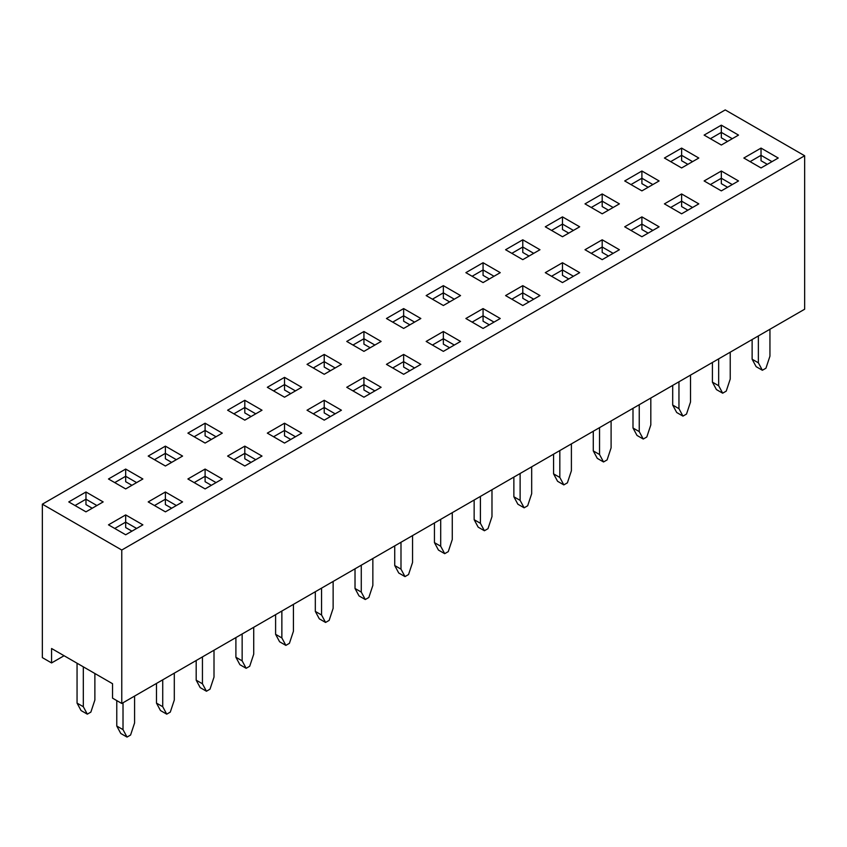 <?xml version="1.0" encoding="UTF-8"?>
<svg xmlns="http://www.w3.org/2000/svg" width="847" height="847" viewBox="0 0 847 847"><rect width="100%" height="100%" fill="white"/><g stroke="black" fill="none" stroke-linecap="round" stroke-linejoin="round"><path stroke-width="1.27" d="M804.65 155.763L725.233 109.919L42.35 504.177L42.35 657.621L51.572 662.947L51.572 648.506L112.545 683.709L112.545 698.15L121.767 703.476L804.65 309.219L804.65 155.763L121.767 550.031L121.767 703.476M142.878 524.844L125.674 534.775L108.48 524.844L125.674 514.912L142.878 524.844M182.581 501.922L165.387 511.842L148.193 501.922L165.387 491.991L182.581 501.922M222.295 478.989L205.101 488.92L187.896 478.989L205.101 469.058L222.295 478.989M262.009 456.067L244.804 465.998L227.61 456.067L244.804 446.136L262.009 456.067M301.712 433.135L284.518 443.066L267.324 433.135L284.518 423.214L301.712 433.135M341.426 410.213L324.221 420.144L307.027 410.213L324.221 400.282L341.426 410.213M381.129 387.291L363.935 397.211L346.741 387.291L363.935 377.36L381.129 387.291M420.843 364.358L403.648 374.289L386.444 364.358L403.648 354.427L420.843 364.358M460.556 341.436L443.352 351.367L426.157 341.436L443.352 331.505L460.556 341.436M500.259 318.504L483.065 328.435L465.871 318.504L483.065 308.583L500.259 318.504M539.973 295.582L522.779 305.513L505.574 295.582L522.779 285.651L539.973 295.582M579.676 272.66L562.482 282.58L545.288 272.66L562.482 262.729L579.676 272.66M619.39 249.727L602.196 259.658L584.991 249.727L602.196 239.796L619.39 249.727M659.104 226.805L641.899 236.737L624.705 226.805L641.899 216.874L659.104 226.805M698.807 203.873L681.613 213.804L664.419 203.873L681.613 193.952L698.807 203.873M738.52 180.951L721.326 190.882L704.122 180.951L721.326 171.02L738.52 180.951M778.234 158.029L761.029 167.95L743.835 158.029L761.029 148.098L778.234 158.029M42.35 504.177L121.767 550.031M738.52 135.096L721.326 145.028L704.122 135.096L721.326 125.165L738.52 135.096M698.807 158.029L681.613 167.95L664.419 158.029L681.613 148.098L698.807 158.029M659.104 180.951L641.899 190.882L624.705 180.951L641.899 171.02L659.104 180.951M619.39 203.873L602.196 213.804L584.991 203.873L602.196 193.952L619.39 203.873M579.676 226.805L562.482 236.737L545.288 226.805L562.482 216.874L579.676 226.805M539.973 249.727L522.779 259.658L505.574 249.727L522.779 239.796L539.973 249.727M500.259 272.66L483.065 282.58L465.871 272.66L483.065 262.729L500.259 272.66M460.556 295.582L443.352 305.513L426.157 295.582L443.352 285.651L460.556 295.582M420.843 318.504L403.648 328.435L386.444 318.504L403.648 308.583L420.843 318.504M381.129 341.436L363.935 351.367L346.741 341.436L363.935 331.505L381.129 341.436M341.426 364.358L324.221 374.289L307.027 364.358L324.221 354.427L341.426 364.358M301.712 387.291L284.518 397.211L267.324 387.291L284.518 377.36L301.712 387.291M262.009 410.213L244.804 420.144L227.61 410.213L244.804 400.282L262.009 410.213M222.295 433.135L205.101 443.066L187.896 433.135L205.101 423.214L222.295 433.135M182.581 456.067L165.387 465.998L148.193 456.067L165.387 446.136L182.581 456.067M142.878 478.989L125.674 488.92L108.48 478.989L125.674 469.058L142.878 478.989M103.165 501.922L85.971 511.842L68.766 501.922L85.971 491.991L103.165 501.922M64.086 655.726L51.572 662.947M732.263 138.707L721.326 132.386L710.379 138.707M727.573 141.417L721.326 137.807L721.326 125.165M771.977 161.639L761.029 155.319L750.093 161.639M767.287 164.339L761.029 160.729L761.029 148.098M692.56 161.639L681.613 155.319L670.665 161.639M687.87 164.339L681.613 160.729L681.613 148.098M732.263 184.561L721.326 178.241L710.379 184.561M727.573 187.272L721.326 183.661L721.326 171.02M652.846 184.561L641.899 178.241L630.962 184.561M648.156 187.272L641.899 183.661L641.899 171.02M692.56 207.483L681.613 201.173L670.665 207.483M687.87 210.194L681.613 206.583L681.613 193.952M613.133 207.483L602.196 201.173L591.248 207.483M608.442 210.194L602.196 206.583L602.196 193.952M652.846 230.416L641.899 224.095L630.962 230.416M648.156 233.126L641.899 229.516L641.899 216.874M573.43 230.416L562.482 224.095L551.545 230.416M568.739 233.126L562.482 229.516L562.482 216.874M613.133 253.338L602.196 247.017L591.248 253.338M608.442 256.048L602.196 252.438L602.196 239.796M533.716 253.338L522.779 247.017L511.832 253.338M529.026 256.048L522.779 252.438L522.779 239.796M573.43 276.27L562.482 269.949L551.545 276.27M568.739 278.97L562.482 275.36L562.482 262.729M494.013 276.27L483.065 269.949L472.118 276.27M489.322 278.97L483.065 275.36L483.065 262.729M533.716 299.192L522.779 292.871L511.832 299.192M529.026 301.903L522.779 298.292L522.779 285.651M454.299 299.192L443.352 292.871L432.415 299.192M449.609 301.903L443.352 298.292L443.352 285.651M494.013 322.114L483.065 315.804L472.118 322.114M489.322 324.825L483.065 321.214L483.065 308.583M414.585 322.114L403.648 315.804L392.701 322.114M409.895 324.825L403.648 321.214L403.648 308.583M454.299 345.047L443.352 338.726L432.415 345.047M449.609 347.757L443.352 344.147L443.352 331.505M374.882 345.047L363.935 338.726L352.987 345.047M370.192 347.757L363.935 344.147L363.935 331.505M414.585 367.969L403.648 361.648L392.701 367.969M409.895 370.679L403.648 367.069L403.648 354.427M335.168 367.969L324.221 361.648L313.284 367.969M330.478 370.679L324.221 367.069L324.221 354.427M374.882 390.901L363.935 384.58L352.987 390.901M370.192 393.601L363.935 389.991L363.935 377.36M295.455 390.901L284.518 384.58L273.57 390.901M290.765 393.601L284.518 389.991L284.518 377.36M335.168 413.823L324.221 407.502L313.284 413.823M330.478 416.533L324.221 412.923L324.221 400.282M255.752 413.823L244.804 407.502L233.867 413.823M251.061 416.533L244.804 412.923L244.804 400.282M295.455 436.745L284.518 430.435L273.57 436.745M290.765 439.455L284.518 435.845L284.518 423.214M216.038 436.745L205.101 430.435L194.154 436.745M211.348 439.455L205.101 435.845L205.101 423.214M255.752 459.677L244.804 453.357L233.867 459.677M251.061 462.388L244.804 458.778L244.804 446.136M176.335 459.677L165.387 453.357L154.44 459.677M171.645 462.388L165.387 458.778L165.387 446.136M216.038 482.599L205.101 476.279L194.154 482.599M211.348 485.31L205.101 481.699L205.101 469.058M136.621 482.599L125.674 476.279L114.737 482.599M131.931 485.31L125.674 481.699L125.674 469.058M176.335 505.532L165.387 499.211L154.44 505.532M171.645 508.232L165.387 504.621L165.387 491.991M96.907 505.532L85.971 499.211L75.023 505.532M92.217 508.232L85.971 504.621L85.971 491.991M136.621 528.454L125.674 522.133L114.737 528.454M131.931 531.164L125.674 527.554L125.674 514.912M758.372 335.931L758.372 362.823L762.374 370.266L765.942 368.212L769.944 356.142L769.944 329.25M762.374 370.266L756.127 366.656L752.125 359.213L752.125 339.541M758.372 362.823L752.125 359.213M718.669 358.853L718.669 385.745L722.671 393.188L726.228 391.134L730.23 379.064L730.23 352.183M722.671 393.188L716.414 389.578L712.412 382.135L712.412 362.463M718.669 385.745L712.412 382.135M678.955 381.785L678.955 408.667L682.957 416.121L686.515 414.067L690.527 401.997L690.527 375.105M682.957 416.121L676.711 412.51L672.698 405.057L672.698 385.396M678.955 408.667L672.698 405.057M639.241 404.707L639.241 431.599L643.254 439.042L646.812 436.988L650.814 424.919L650.814 398.026M643.254 439.042L636.997 435.432L632.995 427.989L632.995 408.318M639.241 431.599L632.995 427.989M599.538 427.64L599.538 454.521L603.54 461.975L607.098 459.91L611.1 447.841L611.1 420.959M603.54 461.975L597.283 458.365L593.281 450.911L593.281 431.25M599.538 454.521L593.281 450.911M559.825 450.562L559.825 477.454L563.827 484.897L567.395 482.843L571.397 470.773L571.397 443.881M563.827 484.897L557.58 481.287L553.567 473.844L553.567 454.172M559.825 477.454L553.567 473.844M520.122 473.484L520.122 500.376L524.124 507.819L527.681 505.765L531.683 493.695L531.683 466.813M524.124 507.819L517.866 504.209L513.864 496.766L513.864 477.094M520.122 500.376L513.864 496.766M480.408 496.416L480.408 523.298L484.41 530.751L487.967 528.697L491.98 516.628L491.98 489.735M484.41 530.751L478.153 527.141L474.151 519.687L474.151 500.026M480.408 523.298L474.151 519.687M440.694 519.338L440.694 546.23L444.696 553.673L448.264 551.619L452.266 539.55L452.266 512.657M444.696 553.673L438.45 550.063L434.447 542.62L434.447 522.948M440.694 546.23L434.447 542.62M400.991 542.271L400.991 569.152L404.993 576.606L408.55 574.541L412.553 562.472L412.553 535.59M404.993 576.606L398.736 572.996L394.734 565.542L394.734 545.881M400.991 569.152L394.734 565.542M361.277 565.193L361.277 592.085L365.279 599.528L368.847 597.474L372.849 585.404L372.849 558.512M365.279 599.528L359.033 595.917L355.02 588.474L355.02 568.803M361.277 592.085L355.02 588.474M321.564 588.114L321.564 615.007L325.576 622.45L329.134 620.396L333.136 608.326L333.136 581.434M325.576 622.45L319.319 618.839L315.317 611.396L315.317 591.725M321.564 615.007L315.317 611.396M281.86 611.047L281.86 637.929L285.863 645.382L289.42 643.328L293.433 631.259L293.433 604.366M285.863 645.382L279.605 641.772L275.603 634.318L275.603 614.657M281.86 637.929L275.603 634.318M242.147 633.969L242.147 660.861L246.149 668.304L249.717 666.25L253.719 654.18L253.719 627.288M246.149 668.304L239.902 664.694L235.9 657.251L235.9 637.579M242.147 660.861L235.9 657.251M202.444 656.901L202.444 683.783L206.446 691.237L210.003 689.172L214.005 677.102L214.005 650.221M206.446 691.237L200.188 687.616L196.186 680.173L196.186 660.512M202.444 683.783L196.186 680.173M162.73 679.823L162.73 706.716L166.732 714.159L170.289 712.105L174.302 700.035L174.302 673.143M166.732 714.159L160.485 710.548L156.473 703.105L156.473 683.434M162.73 706.716L156.473 703.105M83.313 666.822L83.313 706.716L87.315 714.159L90.873 712.105L94.875 700.035L94.875 673.503M87.315 714.159L81.058 710.548L77.056 703.105L77.056 663.212M83.313 706.716L77.056 703.105M123.016 702.745L123.016 729.638L127.029 737.081L130.586 735.027L134.588 722.957L134.588 696.065M127.029 737.081L120.772 733.47L116.77 726.027L116.77 700.585M123.016 729.638L116.77 726.027"/></g></svg>
